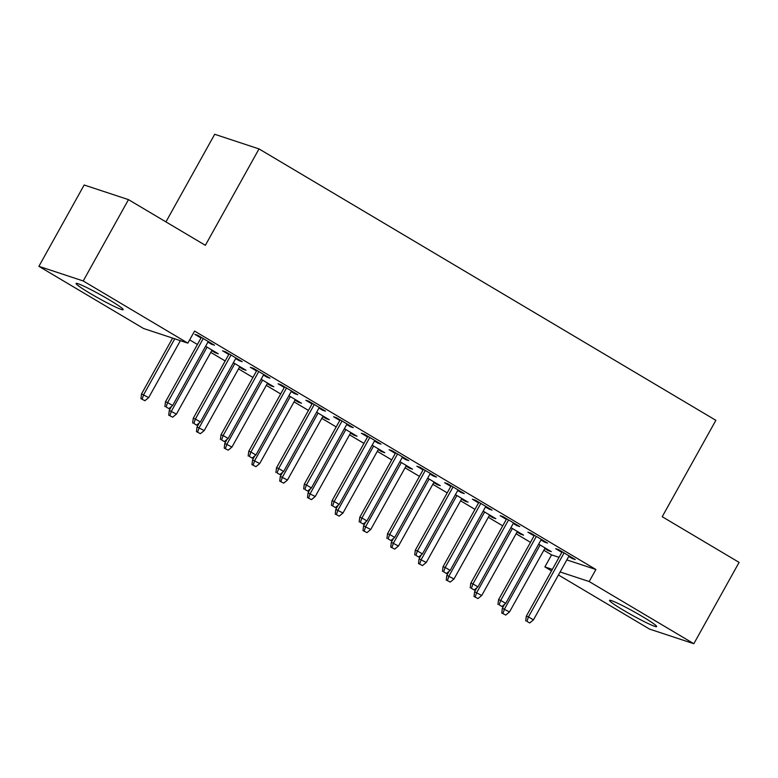 <?xml version="1.0" encoding="UTF-8"?>
<svg xmlns="http://www.w3.org/2000/svg" width="778" height="778" viewBox="0 0 778 778"><rect width="100%" height="100%" fill="white"/><g stroke="black" fill="none" stroke-linecap="round" stroke-linejoin="round"><path stroke-width="1.17" d="M108.978 299.656A26.958 1.974 29.1 0 1 123.196 309.683A26.958 1.974 29.1 0 1 90.297 293.481A26.958 1.974 29.1 0 1 76.079 283.455A26.958 1.974 29.1 0 1 108.978 299.656M642.434 616.565A26.958 1.974 29.1 0 1 656.651 626.591A26.958 1.974 29.1 0 1 623.752 610.399A26.958 1.974 29.1 0 1 609.534 600.373A26.958 1.974 29.1 0 1 642.434 616.565M189.667 339.86L197.418 344.469M210.78 352.405L225.173 360.953M238.535 368.889L252.928 377.447M266.29 385.382L280.683 393.931M294.045 401.866L308.438 410.424M321.8 418.36L336.193 426.908M349.555 434.844L363.948 443.402M377.311 451.337L391.704 459.886M405.066 467.821L419.459 476.379M432.821 484.315L447.214 492.863M460.576 500.799L474.969 509.357M488.331 517.292L502.724 525.84M516.086 533.776L530.479 542.334M543.841 550.27L551.592 554.87L544.882 566.919L552.351 569.389M143.541 328.491L38.9 266.329L83.217 280.965L187.848 343.127L143.541 328.491M83.217 280.965L128.477 199.635L84.17 184.999L38.9 266.329M165.938 221.886L214.699 134.283L259.016 148.919L715.867 420.324L662.214 516.718L739.1 562.387L693.83 643.717L649.523 629.081L558.448 574.971M551.534 570.867L544.882 566.919M215.603 352.191L215.273 352.784L218.268 353.776L205.616 346.259M215.273 352.784L211.733 350.684M239.556 360.107L239.225 360.7L242.221 361.682L225.562 351.792L222.566 350.8L228.771 354.486M239.225 360.7L235.685 358.59M271.114 385.168L270.783 385.762L273.778 386.754L261.126 379.236M270.783 385.762L267.243 383.661M295.066 393.084L294.736 393.678L297.731 394.66L281.072 384.77L278.077 383.778L284.281 387.463M294.736 393.678L291.196 391.567M326.624 418.146L326.293 418.739L329.289 419.731L316.636 412.214M326.293 418.739L322.753 416.638M350.577 426.062L350.246 426.655L353.241 427.637L336.582 417.747L333.587 416.755L339.791 420.441M350.246 426.655L346.706 424.545M382.134 451.123L381.804 451.717L384.799 452.708L372.147 445.191M381.804 451.717L378.264 449.616M406.087 459.039L405.756 459.633L408.751 460.615L392.093 450.725L389.107 449.733L395.302 453.418M405.756 459.633L402.216 457.522M437.644 484.101L437.314 484.694L440.309 485.686L427.657 478.169M437.314 484.694L433.774 482.593M461.597 492.017L461.266 492.61L464.262 493.592L447.603 483.702L444.617 482.71L450.812 486.396M461.266 492.61L457.727 490.5M493.155 517.078L492.824 517.671L495.819 518.663L483.177 511.146M492.824 517.671L489.284 515.571M517.107 524.985L516.777 525.588L519.772 526.57L503.123 516.68L500.128 515.688L506.322 519.373M516.777 525.588L513.237 523.477M548.665 550.056L548.334 550.649L551.33 551.641L538.687 544.123M548.334 550.649L544.795 548.548M572.618 557.962L572.287 558.565L575.282 559.547L558.633 549.657L555.638 548.665L561.833 552.351M572.287 558.565L568.747 556.455M551.592 554.87L559.061 557.34M566.831 559.907L595.899 569.506L194.558 331.078L187.848 343.127M544.863 541.478L544.532 542.072L547.527 543.063L530.878 533.163L527.883 532.181L534.078 535.867M544.532 542.072L540.992 539.971M520.91 533.562L520.579 534.155L523.575 535.147L510.932 527.64M520.579 534.155L517.039 532.055M489.352 508.501L489.022 509.094L492.017 510.086L475.368 500.186L472.372 499.204L478.567 502.889M489.022 509.094L485.482 506.993M465.4 500.585L465.069 501.178L468.064 502.17L455.422 494.662M465.069 501.178L461.529 499.077M433.842 475.523L433.511 476.117L436.507 477.109L419.848 467.208L416.862 466.226L423.057 469.912M433.511 476.117L429.971 474.016M409.889 467.607L409.559 468.2L412.554 469.192L399.902 461.685M409.559 468.2L406.019 466.1M378.332 442.546L378.001 443.139L380.996 444.131L364.337 434.231L361.352 433.249L367.547 436.935M378.001 443.139L374.461 441.038M354.379 434.63L354.048 435.223L357.044 436.215L344.391 428.707M354.048 435.223L350.508 433.122M322.821 409.568L322.491 410.162L325.486 411.154L308.827 401.254L305.832 400.271L312.036 403.957M322.491 410.162L318.951 408.061M298.869 401.652L298.538 402.245L301.533 403.237L288.881 395.73M298.538 402.245L294.998 400.145M267.311 376.591L266.98 377.184L269.976 378.176L253.317 368.276L250.321 367.294L256.526 370.98M266.98 377.184L263.441 375.084M243.358 368.675L243.028 369.268L246.023 370.26L233.371 362.752M243.028 369.268L239.488 367.167M211.801 343.613L211.47 344.207L214.465 345.199L197.806 335.299L194.811 334.316L201.016 338.002M211.47 344.207L207.93 342.106M595.899 569.506L589.189 581.555L693.83 643.717M128.477 199.635L205.363 245.313L259.016 148.919M560.121 571.956L589.189 581.555M562.163 551.758L526.307 616.186L528.466 616.896L564.089 552.895M526.91 621.321L529.692 622.964L526.91 621.321L528.466 616.896L533.455 619.871L569.078 555.862M526.307 616.186L525.714 620.922M529.692 622.964L533.455 619.871M501.761 613.006L505.739 615.058L501.761 613.006L502.355 608.279L509.502 611.955L545.125 547.955M502.958 613.404L504.514 608.989L540.136 544.989M502.355 608.279L504.552 604.321M509.502 611.955L505.739 615.058M534.408 535.274L498.552 599.702L500.701 600.412L536.334 536.412M499.155 604.827L501.936 606.48L499.155 604.827L500.701 600.412L505.7 603.378L541.323 539.378M498.552 599.702L497.959 604.438M501.936 606.48L505.7 603.378M506.653 518.78L470.797 583.208L472.946 583.918L508.579 519.918M471.4 588.343L474.181 589.987L471.4 588.343L472.946 583.918L477.945 586.894L513.568 522.884M470.797 583.208L470.204 587.944M474.181 589.987L477.945 586.894M474.006 596.522L477.984 598.564L474.006 596.522L474.599 591.786L481.747 595.471L517.37 531.462M475.202 596.92L476.758 592.496L512.381 528.495M474.599 591.786L476.797 587.837M481.747 595.471L477.984 598.564M446.251 580.028L450.229 582.08L446.251 580.028L446.844 575.302L453.992 578.978L489.615 514.978M447.447 580.427L448.994 576.012L484.626 512.012M446.844 575.302L449.042 571.344M453.992 578.978L450.229 582.08M478.898 502.296L443.042 566.724L445.191 567.434L480.823 503.434M443.645 571.849L446.426 573.503L443.645 571.849L445.191 567.434L450.19 570.4L485.812 506.4M443.042 566.724L442.449 571.46M446.426 573.503L450.19 570.4M451.143 485.803L415.287 550.231L417.436 550.941L453.059 486.94M415.89 555.366L418.671 557.009L415.89 555.366L417.436 550.941L422.435 553.917L458.057 489.907M415.287 550.231L414.693 554.967M418.671 557.009L422.435 553.917M418.496 563.544L422.473 565.587L418.496 563.544L419.089 558.808L426.237 562.494L461.86 498.484M419.692 563.943L421.238 559.518L456.871 495.518M419.089 558.808L421.287 554.86M426.237 562.494L422.473 565.587M390.741 547.051L394.718 549.103L390.741 547.051L391.334 542.324L398.482 546L434.105 482M391.937 547.449L393.483 543.034L429.116 479.034M391.334 542.324L393.532 538.366M398.482 546L394.718 549.103M423.388 469.319L387.532 533.747L389.681 534.457L425.303 470.457M388.134 538.872L390.916 540.525L388.134 538.872L389.681 534.457L394.679 537.423L430.302 473.423M387.532 533.747L386.938 538.483M390.916 540.525L394.679 537.423M362.986 530.567L366.963 532.609L362.986 530.567L363.579 525.831L370.727 529.517L406.349 465.507M364.182 530.966L365.728 526.541L401.351 462.54M363.579 525.831L365.777 521.882M370.727 529.517L366.963 532.609M395.632 452.825L359.776 517.253L361.926 517.963L397.548 453.963M360.379 522.388L363.161 524.032L360.379 522.388L361.926 517.963L366.924 520.939L402.547 456.929M359.776 517.253L359.183 521.989M363.161 524.032L366.924 520.939M335.23 514.073L339.208 516.125L335.23 514.073L335.824 509.347L342.972 513.023L378.594 449.023M336.427 514.472L337.973 510.057L373.596 446.057M335.824 509.347L338.022 505.389M342.972 513.023L339.208 516.125M367.877 436.341L332.021 500.769L334.17 501.479L369.793 437.479M332.624 505.895L335.396 507.548L332.624 505.895L334.17 501.479L339.169 504.445L374.792 440.445M332.021 500.769L331.428 505.505M335.396 507.548L339.169 504.445M307.475 497.589L311.453 499.632L307.475 497.589L308.069 492.853L315.216 496.539L350.839 432.529M308.671 497.988L310.218 493.563L345.84 429.563M308.069 492.853L310.266 488.905M315.216 496.539L311.453 499.632M340.122 419.848L304.266 484.276L306.415 484.986L342.038 420.986M304.869 489.411L307.641 491.054L304.869 489.411L306.415 484.986L311.414 487.962L347.037 423.952M304.266 484.276L303.673 489.012M307.641 491.054L311.414 487.962M279.72 481.096L283.688 483.148L279.72 481.096L280.313 476.369L287.461 480.045L323.084 416.045M280.916 481.494L282.463 477.079L318.085 413.079M280.313 476.369L282.511 472.411M287.461 480.045L283.688 483.148M312.367 403.364L276.511 467.792L278.66 468.502L314.283 404.502M277.114 472.917L279.886 474.57L277.114 472.917L278.66 468.502L283.659 471.468L319.281 407.468M276.511 467.792L275.918 472.528M279.886 474.57L283.659 471.468M251.965 464.612L255.933 466.654L251.965 464.612L252.558 459.876L259.706 463.562L295.329 399.552M253.161 465.011L254.707 460.586L290.33 396.586M252.558 459.876L254.756 455.927M259.706 463.562L255.933 466.654M284.612 386.87L248.756 451.298L250.905 452.008L286.528 388.008M249.359 456.433L252.13 458.077L249.359 456.433L250.905 452.008L255.904 454.984L291.526 390.974M248.756 451.298L248.163 456.034M252.13 458.077L255.904 454.984M224.21 448.118L228.178 450.17L224.21 448.118L224.803 443.392L231.951 447.068L267.574 383.068M225.406 448.517L226.952 444.102L262.575 380.102M224.803 443.392L227.001 439.434M231.951 447.068L228.178 450.17M256.857 370.386L221.001 434.814L223.15 435.524L258.773 371.524M221.604 439.94L224.375 441.593L221.604 439.94L223.15 435.524L228.149 438.491L263.771 374.49M221.001 434.814L220.407 439.551M224.375 441.593L228.149 438.491M196.455 431.634L200.423 433.677L196.455 431.634L197.048 426.898L204.196 430.584L239.819 366.574M197.651 432.033L199.197 427.608L234.82 363.608M197.048 426.898L199.246 422.95M204.196 430.584L200.423 433.677M229.102 353.893L193.236 418.321L195.395 419.031L231.017 355.031M193.848 423.456L196.62 425.099L193.848 423.456L195.395 419.031L200.393 422.007L236.016 357.997M193.236 418.321L192.652 423.057M196.62 425.099L200.393 422.007M168.7 415.141L172.667 417.193L168.7 415.141L169.283 410.414L176.441 414.091L212.063 350.09M169.896 415.54L171.442 411.124L207.065 347.124M169.283 410.414L171.491 406.456M176.441 414.091L172.667 417.193M201.346 337.409L165.481 401.837L167.64 402.547L203.262 338.547M166.093 406.962L168.865 408.615L166.093 406.962L167.64 402.547L172.638 405.513L208.261 341.513M165.481 401.837L164.897 406.573M168.865 408.615L172.638 405.513M140.944 398.657L144.912 400.699L140.944 398.657L141.528 393.921L148.686 397.607L180.379 340.657M142.141 399.056L143.687 394.631L174.758 338.809M141.528 393.921L172.609 338.09M148.686 397.607L144.912 400.699"/></g></svg>
